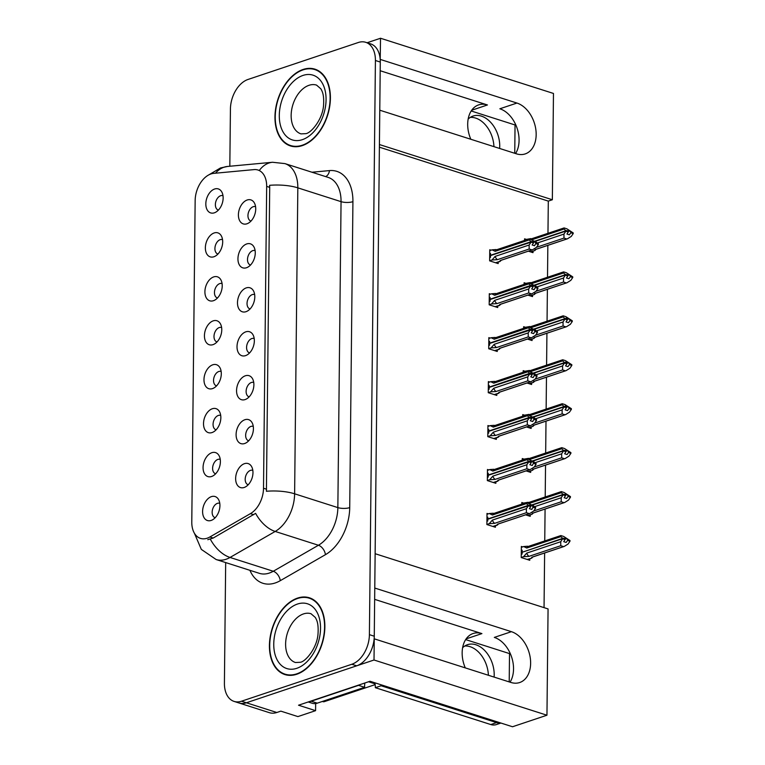 <?xml version="1.0" encoding="UTF-8"?>
<svg xmlns="http://www.w3.org/2000/svg" width="765" height="765" viewBox="0 0 765 765"><rect width="100%" height="100%" fill="white"/><g stroke="black" fill="none" stroke-linecap="round" stroke-linejoin="round"><path stroke-width="1.15" d="M470.819 139.268A26.861 18.475 -108.5 0 1 467.692 124.131A26.861 18.475 -108.5 0 1 478.651 104.891A26.861 18.475 -108.5 0 1 487.448 104.968L380.195 70.734M374.659 599.358L481.912 633.602A26.861 18.475 71.5 0 0 473.114 633.516A26.861 18.475 71.5 0 0 462.156 652.765A26.861 18.475 71.5 0 0 465.283 667.893M219.785 503.332A7.554 4.896 -72.3 0 0 219.651 503.284A7.554 4.896 -72.3 0 0 217.432 503.341A7.554 4.896 -72.3 0 0 212.297 510.609A7.554 4.896 -72.3 0 0 215.061 517.676A7.554 4.896 -72.3 0 0 215.185 517.723M211.14 520.439A12.594 8.157 -72.3 0 0 211.943 520.124A12.594 8.157 -72.3 0 0 218.522 499.497A12.594 8.157 -72.3 0 0 211.389 496.638A12.594 8.157 -72.3 0 0 202.601 511.441A12.594 8.157 -72.3 0 0 211.14 520.439M253.741 382.471A7.554 4.896 -72.3 0 0 253.607 382.433A7.554 4.896 -72.3 0 0 251.389 382.49A7.554 4.896 -72.3 0 0 246.263 389.758A7.554 4.896 -72.3 0 0 249.017 396.825A7.554 4.896 -72.3 0 0 249.151 396.863M245.096 399.579A12.594 8.157 -72.3 0 0 245.9 399.263A12.594 8.157 -72.3 0 0 252.488 378.637A12.594 8.157 -72.3 0 0 245.345 375.787A12.594 8.157 -72.3 0 0 236.557 390.58A12.594 8.157 -72.3 0 0 245.096 399.579M253.282 426.421A7.554 4.896 -72.3 0 0 253.148 426.373A7.554 4.896 -72.3 0 0 250.93 426.43A7.554 4.896 -72.3 0 0 245.795 433.698A7.554 4.896 -72.3 0 0 248.558 440.764A7.554 4.896 -72.3 0 0 248.692 440.803M244.637 443.528A12.594 8.157 -72.3 0 0 245.441 443.203A12.594 8.157 -72.3 0 0 252.029 422.586A12.594 8.157 -72.3 0 0 244.886 419.727A12.594 8.157 -72.3 0 0 236.098 434.53A12.594 8.157 -72.3 0 0 244.637 443.528M255.118 250.633A7.554 4.896 -72.3 0 0 254.994 250.585A7.554 4.896 -72.3 0 0 252.766 250.643A7.554 4.896 -72.3 0 0 247.64 257.92A7.554 4.896 -72.3 0 0 250.394 264.986A7.554 4.896 -72.3 0 0 250.528 265.025M246.483 267.74A12.594 8.157 -72.3 0 0 247.286 267.425A12.594 8.157 -72.3 0 0 253.865 246.799A12.594 8.157 -72.3 0 0 246.732 243.939A12.594 8.157 -72.3 0 0 237.944 258.742A12.594 8.157 -72.3 0 0 246.483 267.74M221.62 327.544A7.554 4.896 -72.3 0 0 221.496 327.497A7.554 4.896 -72.3 0 0 219.268 327.554A7.554 4.896 -72.3 0 0 214.143 334.831A7.554 4.896 -72.3 0 0 216.897 341.898A7.554 4.896 -72.3 0 0 217.031 341.936M212.986 344.652A12.594 8.157 -72.3 0 0 213.779 344.336A12.594 8.157 -72.3 0 0 220.368 323.71A12.594 8.157 -72.3 0 0 213.234 320.851A12.594 8.157 -72.3 0 0 204.437 335.653A12.594 8.157 -72.3 0 0 212.986 344.652M222.538 239.655A7.554 4.896 -72.3 0 0 222.414 239.608A7.554 4.896 -72.3 0 0 220.186 239.665A7.554 4.896 -72.3 0 0 215.061 246.932A7.554 4.896 -72.3 0 0 217.815 253.999A7.554 4.896 -72.3 0 0 217.948 254.037M213.904 256.763A12.594 8.157 -72.3 0 0 214.707 256.438A12.594 8.157 -72.3 0 0 221.286 235.811A12.594 8.157 -72.3 0 0 214.152 232.962A12.594 8.157 -72.3 0 0 205.364 247.764A12.594 8.157 -72.3 0 0 213.904 256.763M252.823 470.37A7.554 4.896 -72.3 0 0 252.689 470.322A7.554 4.896 -72.3 0 0 250.471 470.379A7.554 4.896 -72.3 0 0 245.336 477.647A7.554 4.896 -72.3 0 0 248.099 484.714A7.554 4.896 -72.3 0 0 248.223 484.752M244.178 487.477A12.594 8.157 -72.3 0 0 244.982 487.152A12.594 8.157 -72.3 0 0 251.57 466.526A12.594 8.157 -72.3 0 0 244.427 463.676A12.594 8.157 -72.3 0 0 235.639 478.479A12.594 8.157 -72.3 0 0 244.178 487.477M221.162 371.494A7.554 4.896 -72.3 0 0 221.028 371.446A7.554 4.896 -72.3 0 0 218.809 371.503A7.554 4.896 -72.3 0 0 213.684 378.771A7.554 4.896 -72.3 0 0 216.438 385.837A7.554 4.896 -72.3 0 0 216.571 385.876M212.517 388.601A12.594 8.157 -72.3 0 0 213.32 388.276A12.594 8.157 -72.3 0 0 219.909 367.659A12.594 8.157 -72.3 0 0 212.766 364.8A12.594 8.157 -72.3 0 0 203.978 379.603A12.594 8.157 -72.3 0 0 212.517 388.601M220.244 459.382A7.554 4.896 -72.3 0 0 220.11 459.344A7.554 4.896 -72.3 0 0 217.891 459.402A7.554 4.896 -72.3 0 0 212.756 466.669A7.554 4.896 -72.3 0 0 215.52 473.736A7.554 4.896 -72.3 0 0 215.644 473.774M211.599 476.49A12.594 8.157 -72.3 0 0 212.402 476.174A12.594 8.157 -72.3 0 0 218.991 455.548A12.594 8.157 -72.3 0 0 211.848 452.698A12.594 8.157 -72.3 0 0 203.06 467.492A12.594 8.157 -72.3 0 0 211.599 476.49M220.703 415.443A7.554 4.896 -72.3 0 0 220.569 415.395A7.554 4.896 -72.3 0 0 218.35 415.452A7.554 4.896 -72.3 0 0 213.215 422.72A7.554 4.896 -72.3 0 0 215.979 429.787A7.554 4.896 -72.3 0 0 216.113 429.825M212.058 432.55A12.594 8.157 -72.3 0 0 212.861 432.225A12.594 8.157 -72.3 0 0 219.45 411.599A12.594 8.157 -72.3 0 0 212.307 408.749A12.594 8.157 -72.3 0 0 203.519 423.552A12.594 8.157 -72.3 0 0 212.058 432.55M254.659 294.582A7.554 4.896 -72.3 0 0 254.535 294.535A7.554 4.896 -72.3 0 0 252.307 294.592A7.554 4.896 -72.3 0 0 247.181 301.859A7.554 4.896 -72.3 0 0 249.935 308.926A7.554 4.896 -72.3 0 0 250.069 308.964M246.024 311.69A12.594 8.157 -72.3 0 0 246.818 311.365A12.594 8.157 -72.3 0 0 253.406 290.748A12.594 8.157 -72.3 0 0 246.273 287.889A12.594 8.157 -72.3 0 0 237.485 302.691A12.594 8.157 -72.3 0 0 246.024 311.69M254.2 338.532A7.554 4.896 -72.3 0 0 254.076 338.484A7.554 4.896 -72.3 0 0 251.848 338.541A7.554 4.896 -72.3 0 0 246.722 345.809A7.554 4.896 -72.3 0 0 249.476 352.875A7.554 4.896 -72.3 0 0 249.61 352.914M245.555 355.629A12.594 8.157 -72.3 0 0 246.359 355.314A12.594 8.157 -72.3 0 0 252.947 334.688A12.594 8.157 -72.3 0 0 245.814 331.838A12.594 8.157 -72.3 0 0 237.016 346.641A12.594 8.157 -72.3 0 0 245.555 355.629M223.007 195.706A7.554 4.896 -72.3 0 0 222.873 195.658A7.554 4.896 -72.3 0 0 220.655 195.716A7.554 4.896 -72.3 0 0 215.52 202.983A7.554 4.896 -72.3 0 0 218.274 210.05A7.554 4.896 -72.3 0 0 218.408 210.088M214.363 212.813A12.594 8.157 -72.3 0 0 215.166 212.488A12.594 8.157 -72.3 0 0 221.745 191.872A12.594 8.157 -72.3 0 0 214.611 189.012A12.594 8.157 -72.3 0 0 205.823 203.815A12.594 8.157 -72.3 0 0 214.363 212.813M222.08 283.595A7.554 4.896 -72.3 0 0 221.955 283.557A7.554 4.896 -72.3 0 0 219.727 283.614A7.554 4.896 -72.3 0 0 214.602 290.882A7.554 4.896 -72.3 0 0 217.356 297.948A7.554 4.896 -72.3 0 0 217.49 297.987M213.445 300.702A12.594 8.157 -72.3 0 0 214.238 300.387A12.594 8.157 -72.3 0 0 220.827 279.761A12.594 8.157 -72.3 0 0 213.693 276.911A12.594 8.157 -72.3 0 0 204.905 291.714A12.594 8.157 -72.3 0 0 213.445 300.702M255.586 206.684A7.554 4.896 -72.3 0 0 255.453 206.646A7.554 4.896 -72.3 0 0 253.225 206.703A7.554 4.896 -72.3 0 0 248.099 213.97A7.554 4.896 -72.3 0 0 250.853 221.037A7.554 4.896 -72.3 0 0 250.987 221.075M246.942 223.791A12.594 8.157 -72.3 0 0 247.745 223.476A12.594 8.157 -72.3 0 0 254.324 202.849A12.594 8.157 -72.3 0 0 247.191 200A12.594 8.157 -72.3 0 0 238.403 214.802A12.594 8.157 -72.3 0 0 246.942 223.791M207.152 538.216A22.663 14.688 -72.3 0 0 209.868 536.982L250.404 513.65A22.663 14.688 -72.3 0 0 263.514 488.233L266.669 186.392A22.663 14.688 -72.3 0 0 257.968 170.021A22.663 14.688 -72.3 0 0 254.009 169.61L213.674 173.368A22.663 14.688 -72.3 0 0 195.152 200.593L191.786 522.026A22.663 14.688 -72.3 0 0 200.487 538.388A22.663 14.688 -72.3 0 0 207.152 538.216M510.886 682.447A26.861 18.475 71.5 0 0 519.684 682.533A26.861 18.475 71.5 0 0 530.164 657.25A26.861 18.475 71.5 0 0 511.412 631.68L374.774 588.056L375.137 553.707L548.065 608.921L546.956 715.218L374.018 660.004L374.248 638.823L510.886 682.447M510.035 682.179A26.861 18.475 71.5 0 0 511.393 656.389A26.861 18.475 71.5 0 0 494.314 637.408L511.412 631.68M380.205 59.469L380.53 38.25L367.104 42.744M315.658 703.551L315.582 710.666L297.901 716.585L280.851 711.144L276.815 712.492A25.178 16.323 -72.3 0 1 269.404 712.684L238.957 702.968A25.178 16.323 -72.3 0 0 246.368 702.777L374.018 660.004M380.53 38.25L553.468 93.454L552.349 199.751L379.421 144.547L379.775 110.198L516.423 153.822A26.861 18.475 71.5 0 0 525.22 153.908A26.861 18.475 71.5 0 0 535.701 128.616A26.861 18.475 71.5 0 0 516.949 103.055L380.31 59.431M315.582 710.666L298.532 705.215L370.04 681.261L512.531 726.75L546.956 715.218M471.192 110.973L515.945 125.259M465.656 639.597L510.408 653.884M547.97 233.287L548.304 201.109L552.349 199.751M544.049 607.64L544.623 552.99M544.747 540.912L545.082 509.05M545.206 496.963L545.541 465.101M545.674 453.014L546 421.152M546.134 409.074L546.468 377.202M546.593 365.125L546.927 333.263M547.052 321.176L547.386 289.313M547.51 277.236L547.845 245.364M548.304 201.109L379.392 147.186M522.686 546.87L521.357 546.449L521.233 557.551L529.763 560.276L529.782 558.785M523.145 502.93L521.816 502.5L521.797 504.078M525.584 514.845L530.221 516.327L530.241 514.845M524.063 415.032L522.734 414.611L522.715 416.179M526.502 426.956L531.14 428.438L531.159 426.947M524.532 371.082L523.193 370.662L523.174 372.239M526.961 383.007L531.598 384.489L531.618 383.007M524.991 327.143L523.652 326.712L523.643 328.29M527.42 339.058L532.067 340.54L532.077 339.058M525.45 283.193L524.111 282.763L524.102 284.341M527.888 295.118L532.526 296.591L532.536 295.108M523.604 458.981L522.275 458.551L522.256 460.128M526.043 470.896L530.681 472.378L530.7 470.896M525.909 239.244L524.58 238.823L524.56 240.392M528.347 251.169L532.985 252.651L532.995 251.159M488.328 513.86L486.999 513.43L486.884 524.541L495.404 527.257L495.424 525.775M488.787 469.911L487.458 469.49L487.343 480.592L495.863 483.317L495.883 481.826M489.715 382.022L488.376 381.592L488.261 392.694L496.791 395.419L496.801 393.937M490.174 338.073L488.835 337.642L488.72 348.754L497.25 351.47L497.26 349.988M490.633 294.123L489.294 293.703L489.179 304.805L497.709 307.53L497.719 306.038M489.256 425.962L487.917 425.541L487.802 436.643L496.322 439.368L496.342 437.876M491.092 250.174L489.763 249.753L489.638 260.855L498.168 263.581L498.187 262.099M516.949 103.055L499.851 108.783A26.861 18.475 -108.5 0 1 516.93 127.765A26.861 18.475 -108.5 0 1 515.572 153.555M296.743 674.252A40.287 26.115 -72.3 0 0 324.102 635.486A40.287 26.115 -72.3 0 0 309.395 597.79A40.287 26.115 -72.3 0 0 297.547 598.096A40.287 26.115 -72.3 0 0 270.188 636.863A40.287 26.115 -72.3 0 0 284.896 674.558A40.287 26.115 -72.3 0 0 296.743 674.252M311.776 598.756A40.287 26.115 -72.3 0 0 310.561 598.603M302.28 145.618A40.287 26.115 -72.3 0 0 329.639 106.851A40.287 26.115 -72.3 0 0 314.931 69.166A40.287 26.115 -72.3 0 0 303.083 69.472A40.287 26.115 -72.3 0 0 275.725 108.238A40.287 26.115 -72.3 0 0 290.432 145.924A40.287 26.115 -72.3 0 0 302.28 145.618M317.312 70.131A40.287 26.115 -72.3 0 0 316.098 69.978M266.669 186.392L269.71 187.358L269.615 185.312A29.376 9.601 0.6 0 1 297.824 187.846L294.621 493.808A33.574 21.764 107.7 0 1 275.199 531.446A29.376 18.236 -119.9 0 1 255.606 513.363L213.186 538.044L207.774 539.688M225.675 562.581L224.413 683.231A25.178 16.323 -72.3 0 0 234.09 701.409L238.957 702.968A25.178 16.323 -72.3 0 0 246.368 702.777L356.691 665.818A25.178 16.323 -72.3 0 0 374.267 636.212L380.282 62.051A25.178 16.323 -72.3 0 0 370.614 43.863L365.737 42.314A25.178 16.323 -72.3 0 0 358.336 42.496L248.003 79.464A25.178 16.323 -72.3 0 0 230.428 109.07L229.825 166.244M269.71 187.358L266.411 491.264A29.376 9.601 -179.4 0 1 294.621 493.808L337.853 507.606L341.056 201.654A33.574 21.764 -72.3 0 0 328.166 177.404L284.934 163.605A33.574 21.764 107.7 0 1 297.824 187.846L341.056 201.654A8.396 2.744 -179.4 0 0 352.923 201.664L349.72 507.616A41.97 27.196 107.7 0 1 325.441 554.673L280.277 580.673A41.97 27.196 107.7 0 1 249.916 570.317M234.09 701.409A25.178 16.323 -72.3 0 0 241.491 701.218L351.824 664.259A25.178 16.323 -72.3 0 0 369.399 634.654L375.414 60.492A25.178 16.323 -72.3 0 0 365.737 42.314M291.848 145.943A40.287 26.115 -72.3 0 0 292.918 146.517M286.311 674.567A40.287 26.115 -72.3 0 0 287.391 675.151M489.638 260.779L491.981 260.004L495.137 256.409L529.141 245.02L531.082 242.161L533.521 242.935L532.134 244.982L534.572 245.756L535.969 243.069L534.611 241.95L533.53 242.314M490.528 256.715L489.686 257.002M489.715 253.798L490.556 253.521L490.547 255.261L531.092 241.683L529.198 239.942L529.275 238.862L536.504 242.276L538.397 244.494L535.959 243.719M489.753 250.624L492.086 249.849L495.185 251.331L529.198 239.942M492.086 249.849L496.045 249.543M491.981 260.004L497.365 259.67L529.17 249.017L531.962 249.906L500.157 260.569L500.014 261.477L501.295 260.234M500.157 260.569A5.709 3.93 71.5 0 0 500.626 260.454L532.66 249.725L536.447 247.353L538.397 244.494M531.082 242.161L490.537 255.577L490.518 257.327L489.677 257.604M531.092 241.511L534.611 241.95M495.185 251.331A5.709 3.93 71.5 0 1 497.001 249.629L529.275 238.862M538.397 243.844L535.969 243.069M529.17 249.017L529.141 245.02M495.137 256.409A5.709 3.93 71.5 0 0 497.365 259.67M531.092 241.998L533.521 242.935M490.547 255.261L491.025 255.414M533.53 242.285L531.092 241.683M533.042 242.62L533.53 242.457M537.374 242.993L563.958 234.09L565.909 231.068L535.098 241.386M565.909 231.068L568.338 231.843L566.951 234.042L569.39 234.826L570.776 232.79L573.215 233.564L573.215 232.914L569.428 231.02L568.347 231.527L565.909 230.743L564.015 229.012L564.092 227.932L566.884 228.821L573.215 232.914M565.899 231.231L568.338 232.005M569.428 231.02L565.909 230.581M568.347 231.527L567.86 231.69M534.754 241.185L565.909 230.743M536.485 247.296L563.987 238.087L563.958 234.09M536.102 249.294L534.831 250.547L530.432 251.838M573.215 233.564L571.264 236.423L567.477 238.795L535.443 249.524A5.709 3.93 -108.5 0 1 534.974 249.629L534.831 250.365M563.987 238.087L566.779 238.976L534.974 249.629M570.776 232.79L570.786 232.139M530.767 239.34A5.709 3.93 -108.5 0 1 531.818 238.699L564.092 227.932M564.015 229.012L532 239.732M524.57 239.694L530.862 238.613M489.179 304.728L491.522 303.944L494.678 300.358L528.682 288.969L530.623 286.11L533.062 286.885L531.675 288.921L534.113 289.705L535.5 287.018L534.152 285.89L533.071 286.253L530.633 285.46L528.739 283.892L528.816 282.811L536.045 286.225L537.929 288.443L535.5 287.669M490.069 300.664L489.227 300.951M489.256 297.748L490.097 297.461L490.078 299.211L530.633 285.46M489.284 294.573L491.627 293.789L494.726 295.28L528.739 283.892M491.627 293.789L495.586 293.483M491.522 303.944L496.906 303.619L528.711 292.966L531.503 293.856L499.698 304.508L499.555 305.426L500.826 304.174M499.698 304.508A5.709 3.93 71.5 0 0 500.167 304.403L532.201 293.664L535.988 291.302L537.929 288.443M530.623 286.11L490.078 299.526L490.059 301.276L489.218 301.553M532.583 286.569L533.071 286.234L531.713 285.116L534.152 285.89M494.726 295.28A5.709 3.93 71.5 0 1 496.542 293.578L528.816 282.811M537.938 287.793L535.5 287.018M528.711 292.966L528.682 288.969M494.678 300.358A5.709 3.93 71.5 0 0 496.906 303.619M530.633 285.938L533.062 286.885M490.078 299.211L490.566 299.364M533.071 286.406L530.633 285.622M488.72 348.677L491.053 347.893L494.219 344.307L528.223 332.909L530.164 330.059L532.603 330.834L531.216 332.871L533.654 333.645L535.041 330.958L533.693 329.839L532.612 330.203L530.174 329.409L528.271 327.831L528.357 326.751L535.586 330.164L537.47 332.393L535.041 331.608M489.61 344.613L488.759 344.891M488.797 341.697L489.638 341.41L489.619 343.16L530.174 329.409M488.825 338.522L491.159 337.738L494.267 339.23L528.271 327.831M491.159 337.738L495.127 337.432M491.053 347.893L496.447 347.568L528.242 336.906L531.044 337.805L499.239 348.457L499.096 349.376L500.367 348.123M499.239 348.457A5.709 3.93 71.5 0 0 499.708 348.343L531.742 337.614L535.529 335.242L537.47 332.393M530.164 330.059L489.619 343.475L489.6 345.216L488.759 345.503M532.124 330.509L532.612 330.184L531.254 329.065L533.693 329.839M494.267 339.23A5.709 3.93 71.5 0 1 496.083 337.518L528.357 326.751M537.479 331.742L535.041 330.958M528.242 336.906L528.223 332.909M494.219 344.307A5.709 3.93 71.5 0 0 496.447 347.568M530.164 329.887L532.603 330.834M489.619 343.16L490.107 343.313M532.603 330.346L530.174 329.572M488.261 392.617L490.594 391.843L493.75 388.257L527.764 376.858L529.705 373.999L532.144 374.783L530.757 376.82L533.186 377.594L534.582 374.907L533.234 373.789L532.144 374.152L529.715 373.349L527.812 371.78L527.888 370.7L535.118 374.114L537.011 376.332L534.572 375.558M489.151 388.553L488.3 388.84M488.338 385.637L489.179 385.359L489.16 387.1L529.715 373.349M488.366 382.471L490.7 381.687L493.808 383.179L527.812 371.78M490.7 381.687L494.659 381.381M490.594 391.843L495.978 391.508L527.783 380.855L530.585 381.745L498.78 392.407L498.637 393.315L499.908 392.072M498.78 392.407A5.709 3.93 71.5 0 0 499.249 392.292L531.273 381.563L535.07 379.191L537.011 376.332M529.705 373.999L489.16 387.425L489.141 389.165L488.3 389.452M531.656 374.458L532.144 374.133L530.795 373.014L533.234 373.789M493.808 383.179A5.709 3.93 71.5 0 1 495.624 381.467L527.888 370.7M537.02 375.682L534.582 374.907M527.783 380.855L527.764 376.858M493.75 388.257A5.709 3.93 71.5 0 0 495.978 391.508M529.705 373.836L532.144 374.783M489.16 387.1L489.648 387.262M532.144 374.295L529.715 373.521M536.915 286.942L563.499 278.03L565.44 275.008L534.639 285.335M565.44 275.008L567.879 275.792L566.492 277.991L568.931 278.766L570.317 276.729L572.746 277.513L572.756 276.863L568.969 274.96L567.888 275.467L565.45 274.692L563.556 272.962L563.633 271.881L566.425 272.77L572.756 276.863M565.44 275.18L567.879 275.955M568.969 274.96L565.45 274.53M567.888 275.467L567.401 275.63M534.295 285.125L565.45 274.692M536.026 291.245L563.528 282.027L563.499 278.03M535.643 293.244L534.372 294.496L529.973 295.778M572.746 277.513L570.805 280.363L567.018 282.734L534.984 293.464A5.709 3.93 -108.5 0 1 534.515 293.578L534.372 294.305M563.528 282.027L566.32 282.926L534.515 293.578M570.317 276.729L570.317 276.079M530.308 283.289A5.709 3.93 -108.5 0 1 531.359 282.648L563.633 271.881M563.556 272.962L531.541 283.681M524.102 283.643L530.403 282.553M536.456 330.891L563.04 321.979L564.981 318.957L534.18 329.275M564.981 318.957L567.42 319.732L566.033 321.941L568.471 322.715L569.858 320.678L572.287 321.453L572.297 320.803L568.51 318.909L567.429 319.273M564.981 319.12L567.42 319.904M568.51 318.909L566.071 318.135L567.42 319.416L564.991 318.642L563.088 316.901L563.174 315.821L565.966 316.72L572.297 320.803M567.429 319.254L564.991 318.47M567.42 319.416L566.932 319.579M533.836 329.074L564.991 318.642M535.567 335.185L563.059 325.976L563.04 321.979M535.184 337.193L533.913 338.436L529.514 339.727M572.287 321.453L570.346 324.312L566.549 326.684L534.525 337.413A5.709 3.93 -108.5 0 1 534.056 337.528L533.903 338.254M563.059 325.976L565.861 326.875L534.056 337.528M569.858 320.678L569.858 320.028M529.849 327.229A5.709 3.93 -108.5 0 1 530.9 326.588L563.174 315.821M563.088 316.901L531.082 327.63M523.643 327.592L529.935 326.502M535.988 374.831L562.581 365.928L564.522 362.906L533.712 373.224M564.522 362.906L566.961 363.681L565.574 365.89L568.003 366.665L569.39 364.628L571.828 365.402L571.837 364.752L568.051 362.859L566.961 363.222M564.522 363.069L566.961 363.853M568.051 362.859L565.612 362.075L566.961 363.365L564.532 362.591L562.629 360.851L562.705 359.77L565.507 360.659L571.837 364.752M566.961 363.193L564.532 362.419M566.961 363.365L566.473 363.528M533.377 373.024L564.532 362.591M535.108 379.134L562.6 369.925L562.581 365.928M534.725 381.142L533.454 382.385L529.055 383.676M571.828 365.402L569.887 368.261L566.09 370.633L534.066 381.362A5.709 3.93 -108.5 0 1 533.597 381.477L533.444 382.204M562.6 369.925L565.402 370.815L533.597 381.477M569.39 364.628L569.399 363.977M529.39 371.178A5.709 3.93 -108.5 0 1 530.441 370.537L562.705 359.77M562.629 360.851L530.623 371.57M523.183 371.532L529.476 370.451M535.529 418.78L562.122 409.877L564.063 406.846L533.253 417.174M564.063 406.846L566.502 407.63L565.115 409.83L567.544 410.614L568.931 408.577L571.369 409.351L571.379 408.701L567.582 406.798L566.502 407.162M564.063 407.018L566.502 407.793M567.582 406.798L565.153 406.024L566.502 407.315L564.063 406.531L562.17 404.8L562.246 403.719L565.048 404.609L571.379 408.701M566.502 407.143L564.073 406.368M566.502 407.315L566.014 407.477M532.918 416.973L564.063 406.531M534.649 423.083L562.141 413.875L562.122 409.877M534.266 425.082L532.995 426.334L528.586 427.616M571.369 409.351L569.428 412.211L565.631 414.573L533.607 425.311A5.709 3.93 -108.5 0 1 533.138 425.417L532.985 426.143M562.141 413.875L564.943 414.764L533.138 425.417M568.931 408.577L568.94 407.927M528.921 415.127A5.709 3.93 -108.5 0 1 529.973 414.487L562.246 403.719M562.17 404.8L530.164 415.519M522.725 415.481L529.017 414.391M494.094 677.092A25.599 17.614 71.5 0 0 494.2 674.893A25.599 17.614 71.5 0 0 467.492 644.694A25.599 17.614 71.5 0 0 462.624 647.716M464.728 646.023A25.599 17.614 -108.5 0 1 488.395 675.275M381.104 684.79A16.782 11.552 -108.5 0 1 381.123 685.756L375.347 687.687L490.795 724.551A16.782 11.552 71.5 0 0 496.294 724.598L500.932 723.049M375.347 687.687A16.782 11.552 71.5 0 0 374.84 682.791M381.123 685.756L496.571 722.609A16.782 11.552 71.5 0 0 500.74 722.982M509.213 681.921L509.509 653.597M358.536 685.115A16.782 10.882 -72.3 0 0 358.546 685.354L311.173 701.218A16.782 10.882 107.7 0 1 309.184 701.648M308.209 701.974L312.33 703.293A16.782 10.882 -72.3 0 0 317.265 703.159L364.637 687.295L358.546 685.354M364.838 683.002A16.782 10.882 -72.3 0 0 364.637 687.295M499.631 148.458A25.599 17.614 71.5 0 0 499.736 146.268A25.599 17.614 71.5 0 0 473.028 116.06A25.599 17.614 71.5 0 0 468.161 119.091M470.265 117.399A25.599 17.614 -108.5 0 1 493.932 146.641M514.749 153.287L515.046 124.972M296.753 673.85A39.866 25.838 107.7 0 1 285.02 674.156A39.866 25.838 107.7 0 1 270.466 636.863A39.866 25.838 107.7 0 1 297.537 598.498A39.866 25.838 107.7 0 1 309.27 598.192A39.866 25.838 107.7 0 1 323.825 635.495A39.866 25.838 107.7 0 1 296.753 673.85M322.371 701.457L323.088 701.687A4.198 2.716 -72.3 0 0 324.322 701.648L375.156 684.618M302.29 145.226A39.866 25.838 107.7 0 1 290.557 145.522A39.866 25.838 107.7 0 1 276.002 108.228A39.866 25.838 107.7 0 1 303.074 69.864A39.866 25.838 107.7 0 1 314.807 69.567A39.866 25.838 107.7 0 1 329.361 106.861A39.866 25.838 107.7 0 1 302.29 145.226M487.802 436.566L490.135 435.782L493.291 432.196L527.305 420.807L529.246 417.948L531.685 418.723L530.298 420.76L532.727 421.544L534.123 418.857L532.775 417.738L531.685 418.101M488.682 432.502L487.841 432.789M487.879 429.586L488.72 429.308L488.701 431.049L529.246 417.461L527.353 415.73L527.429 414.649L534.659 418.063L536.552 420.281L534.113 419.507M487.907 426.411L490.241 425.636L493.349 427.119L527.353 415.73M490.241 425.636L494.2 425.33M490.135 435.782L495.519 435.457L527.324 424.805L530.126 425.694L498.321 436.346L498.178 437.264L499.449 436.021M498.321 436.346A5.709 3.93 71.5 0 0 498.79 436.241L530.814 425.512L534.611 423.141L536.552 420.281M529.246 417.948L488.701 431.364L488.682 433.114L487.831 433.392M529.256 417.298L532.775 417.738M493.349 427.119A5.709 3.93 71.5 0 1 495.165 425.417L527.429 414.649M536.561 419.631L534.123 418.857M527.324 424.805L527.305 420.807M493.291 432.196A5.709 3.93 71.5 0 0 495.519 435.457M529.246 417.786L531.685 418.723M488.701 431.049L489.189 431.202M531.685 418.072L529.246 417.461M531.197 418.407L531.685 418.245M487.343 480.516L489.677 479.732L492.832 476.146L526.836 464.757L528.787 461.897L531.226 462.672L529.839 464.709L532.268 465.493L533.664 462.796L532.306 461.678L531.226 462.041M488.223 476.452L487.382 476.729M487.42 473.535L488.261 473.248L488.242 474.998L528.787 461.41L526.894 459.679L526.97 458.598L534.2 462.012L536.093 464.231L533.654 463.447M487.448 470.36L489.782 469.576L492.89 471.068L526.894 459.679M489.782 469.576L493.741 469.27M489.677 479.732L495.06 479.406L526.865 468.744L529.667 469.643L497.862 480.296L497.719 481.214L498.99 479.961M497.862 480.296A5.709 3.93 71.5 0 0 498.331 480.181L530.355 469.452L534.152 467.09L536.093 464.231M528.787 461.897L488.242 475.314L488.223 477.064L487.372 477.341M528.797 461.247L532.306 461.678M492.89 471.068A5.709 3.93 71.5 0 1 494.697 469.366L526.97 458.598M536.102 463.58L533.664 462.796M526.865 468.744L526.836 464.757M492.832 476.146A5.709 3.93 71.5 0 0 495.06 479.406M528.787 461.725L531.226 462.672M488.242 474.998L488.72 475.151M531.226 462.022L528.787 461.41M530.738 462.356L531.226 462.194M486.884 524.465L489.218 523.681L492.373 520.095L526.377 508.696L528.328 505.847L530.757 506.621L529.37 508.658L531.809 509.433L533.205 506.746L531.847 505.627L530.767 505.99M487.764 520.401L486.923 520.678M486.951 517.484L487.802 517.197L487.783 518.947L528.328 505.359L526.435 503.619L526.511 502.538L533.74 505.952L535.634 508.17L533.195 507.396M486.989 514.31L489.323 513.525L492.431 515.017L526.435 503.619M489.323 513.525L493.282 513.219M489.218 523.681L494.601 523.346L526.406 512.693L529.208 513.592L497.403 524.245L497.26 525.163L498.531 523.91M497.403 524.245A5.709 3.93 71.5 0 0 497.862 524.13L529.896 513.401L533.683 511.03L535.634 508.17M528.328 505.847L487.774 519.263L487.754 521.003L486.913 521.29M528.328 505.196L531.847 505.627M492.431 515.017A5.709 3.93 71.5 0 1 494.238 513.305L526.511 502.538M535.643 507.52L533.205 506.746M526.406 512.693L526.377 508.696M492.373 520.095A5.709 3.93 71.5 0 0 494.601 523.346M528.328 505.675L530.757 506.621M487.783 518.947L488.261 519.1M530.767 505.971L528.328 505.359M530.279 506.296L530.767 506.134M535.07 462.729L561.653 453.817L563.604 450.795L532.794 461.123M563.604 450.795L566.043 451.58L564.647 453.779L567.085 454.553L568.471 452.517L570.91 453.301L570.919 452.651L567.123 450.748L566.043 451.254L563.604 450.48L561.711 448.739L561.787 447.659L564.589 448.558L570.919 452.651M563.604 450.968L566.033 451.742M567.123 450.748L563.604 450.317M566.043 451.254L565.555 451.417M532.459 460.913L563.604 450.48M534.19 467.033L561.682 457.814L561.653 453.817M533.807 469.031L532.536 470.284L528.127 471.565M570.91 453.301L568.969 456.15L565.172 458.522L533.148 469.251A5.709 3.93 -108.5 0 1 532.679 469.366L532.526 470.093M561.682 457.814L564.484 458.713L532.679 469.366M568.471 452.517L568.481 451.866M528.462 459.067A5.709 3.93 -108.5 0 1 529.514 458.426L561.787 447.659M561.711 448.739L529.705 459.469M522.265 459.43L528.558 458.34M534.611 506.679L561.194 497.766L563.145 494.745L532.335 505.063M563.145 494.745L565.584 495.519L564.188 497.728L566.626 498.503L568.013 496.466L570.451 497.24L570.451 496.59L566.664 494.697L565.584 495.204L563.145 494.429L561.252 492.689L561.328 491.608L564.13 492.507L570.451 496.59M563.145 494.907L565.574 495.691M566.664 494.697L563.145 494.257M565.584 495.204L565.096 495.366M532 504.862L563.145 494.429M533.731 510.972L561.223 501.764L561.194 497.766M533.348 512.98L532.067 514.223L527.668 515.514M570.451 497.24L568.5 500.1L564.713 502.471L532.679 513.2A5.709 3.93 -108.5 0 1 532.22 513.315L532.067 514.042M561.223 501.764L564.025 502.653L532.22 513.315M568.013 496.466L568.022 495.816M528.003 503.016A5.709 3.93 -108.5 0 1 529.055 502.376L561.328 491.608M561.252 492.689L529.246 503.418M521.807 503.38L528.099 502.289M521.242 557.475L523.576 556.691L526.731 553.105L560.735 541.716L562.686 538.694L522.132 552.273L522.113 554.023L521.271 554.3M562.686 538.694L565.115 539.468L563.729 541.668L566.167 542.452L567.553 540.415L569.992 541.19L569.992 540.539L566.205 538.646L565.125 539.153L562.686 538.369L560.793 536.638L560.869 535.557L563.671 536.447L569.992 540.539M562.677 538.856L565.115 539.631M566.205 538.646L562.686 538.206M565.125 539.153L564.637 539.315M522.619 552.11L562.686 538.369M522.141 551.957L522.151 550.217L521.309 550.494M523.576 556.691L528.959 556.365L560.764 545.713L560.735 541.716M526.731 553.105A5.709 3.93 71.5 0 0 528.959 556.365M532.889 556.93L531.608 558.173L527.209 559.464M569.992 541.19L568.041 544.049L564.254 546.42L532.22 557.149A5.709 3.93 -108.5 0 1 531.752 557.255L531.608 557.991M560.764 545.713L563.556 546.602L531.752 557.255M567.553 540.415L567.563 539.765M560.793 536.638L526.779 548.027A5.709 3.93 -108.5 0 1 528.596 546.325L560.869 535.557M526.779 548.027L523.681 546.545L527.64 546.239M523.681 546.545L521.348 547.319M522.122 553.411L521.281 553.697M487.448 104.968L471.67 110.256M481.912 633.602L466.134 638.88M209.868 536.982L213.186 538.044M276.815 712.492L241.491 701.218M250.404 513.65L253.722 514.702M263.514 488.233L266.545 489.208M325.441 554.673A8.396 5.212 60.1 0 0 318.431 545.254L275.199 531.446L230.036 557.456A33.574 21.764 107.7 0 1 226.019 559.282A33.574 21.764 107.7 0 1 216.141 559.531L259.373 573.339A33.574 21.764 -72.3 0 0 269.251 573.081A33.574 21.764 -72.3 0 0 273.268 571.254L318.431 545.254A33.574 21.764 -72.3 0 0 337.853 507.606A8.396 2.744 -179.4 0 0 349.72 507.616M210.356 539.22A29.376 18.236 -119.9 0 0 230.036 557.456L273.268 571.254A8.396 5.212 60.1 0 1 280.277 580.673M259.325 170.461A29.376 21.573 -95.3 0 1 272.541 162.266L284.934 163.605M215.51 173.196A29.376 21.573 -95.3 0 1 227.597 166.445L272.541 162.266M311.938 172.23L329.466 170.595A41.97 27.196 107.7 0 1 352.923 201.664M351.824 664.259L356.691 665.818M369.399 634.654L374.267 636.212M375.414 60.492L380.282 62.051M325.651 176.61A8.396 6.158 84.7 0 0 329.466 170.595M500.014 261.295L495.615 262.768M499.555 305.235L495.156 306.708M499.096 349.184L494.697 350.657M498.627 393.134L494.238 394.606M317.265 703.159L311.173 701.218M496.571 722.609L490.795 724.551M303.485 613.922A25.599 16.591 -72.3 0 0 286.1 638.555A25.599 16.591 -72.3 0 0 295.453 662.509L300.234 662.289C305.407 661.849 317.131 648.118 318.02 633.85C318.728 622.806 316.461 619.593 315.314 617.46L311.02 613.731A25.599 16.591 -72.3 0 0 303.485 613.922M296.81 668.304A33.995 22.032 107.7 0 1 273.755 644.015A33.995 22.032 107.7 0 1 297.48 604.044A33.995 22.032 107.7 0 1 320.535 628.333A33.995 22.032 107.7 0 1 296.81 668.304M375.041 683.834L368.548 681.758M324.322 701.648L323.021 701.237M309.022 85.298A25.599 16.591 -72.3 0 0 291.637 109.93A25.599 16.591 -72.3 0 0 300.989 133.875L305.771 133.655C310.944 133.225 322.667 119.483 323.557 105.226C324.264 94.172 321.998 90.968 320.851 88.826L316.557 85.106A25.599 16.591 -72.3 0 0 309.022 85.298M302.347 139.67A33.995 22.032 107.7 0 1 279.292 115.381A33.995 22.032 107.7 0 1 303.017 75.419A33.995 22.032 107.7 0 1 326.072 99.708A33.995 22.032 107.7 0 1 302.347 139.67M498.168 437.083L493.779 438.555M497.709 481.022L493.31 482.495M497.25 524.972L492.851 526.444M227.597 166.445L220.492 167.956L208.788 174.889M194.396 533.234L201.329 549.394L216.141 559.531M500.014 261.477L495.902 262.854M534.831 250.547L530.719 251.924M499.555 305.426L495.443 306.803M499.096 349.376L494.984 350.753M498.637 393.315L494.525 394.702M534.372 294.496L530.26 295.873M533.913 338.446L529.801 339.823M533.454 382.385L529.342 383.762M532.995 426.334L528.883 427.712M285.02 674.156L288.606 675.294M309.27 598.192L312.856 599.339M290.557 145.522L294.133 146.67M314.807 69.567L318.383 70.705M498.178 437.264L494.066 438.641M497.719 481.214L493.607 482.591M497.26 525.163L493.148 526.54M532.536 470.284L528.424 471.661M532.077 514.223L527.965 515.61M531.608 558.173L527.496 559.55"/></g></svg>
